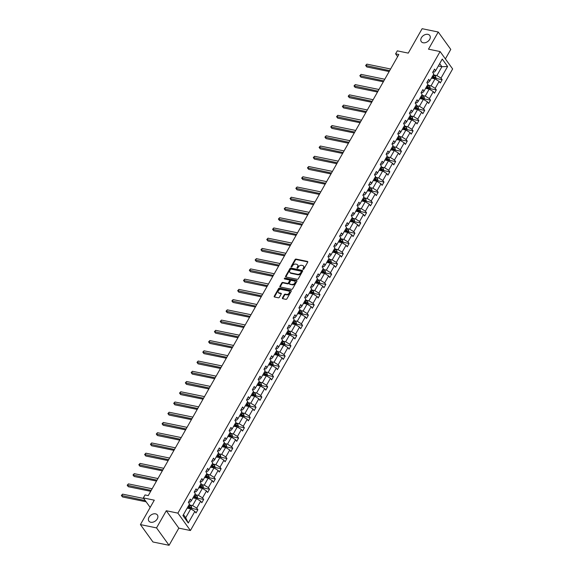 <?xml version="1.0" encoding="UTF-8"?>
<svg xmlns="http://www.w3.org/2000/svg" width="574" height="574" viewBox="0 0 574 574"><rect width="100%" height="100%" fill="white"/><g stroke="black" fill="none" stroke-linecap="round" stroke-linejoin="round"><path stroke-width="0.86" d="M155.525 513.845A5.238 3.695 -35.8 0 0 149.864 516.04A5.238 3.695 -35.8 0 0 148.896 521.106A5.238 3.695 -35.8 0 0 150.754 522.247A5.238 3.695 -35.8 0 0 156.422 520.051A5.238 3.695 -35.8 0 0 157.391 514.986A5.238 3.695 -35.8 0 0 155.525 513.845M427.91 34.361A5.238 3.695 -35.8 0 0 422.249 36.557A5.238 3.695 -35.8 0 0 421.28 41.622A5.238 3.695 -35.8 0 0 423.138 42.763A5.238 3.695 -35.8 0 0 428.807 40.567A5.238 3.695 -35.8 0 0 429.775 35.502A5.238 3.695 -35.8 0 0 427.91 34.361M303.115 269.407A0.56 0.395 -35.8 0 0 303.818 269.048L307.707 262.203A0.804 0.567 -35.8 0 0 307.442 261.428L296.048 259.089A0.804 0.567 -35.8 0 0 295.05 259.606L291.162 266.451A0.56 0.395 -35.8 0 0 292.044 266.63L292.553 265.74A2.569 1.815 -35.8 0 1 295.746 264.097L296.693 264.291A2.569 1.815 -35.8 0 1 297.612 264.851A2.569 1.815 -35.8 0 1 297.547 266.774L297.045 267.656A0.56 0.395 -35.8 0 0 297.935 267.836L298.437 266.953A2.569 1.815 -35.8 0 1 301.63 265.31L302.577 265.504A2.569 1.815 -35.8 0 1 303.495 266.063A2.569 1.815 -35.8 0 1 303.431 267.979L302.928 268.869A0.56 0.395 -35.8 0 0 303.115 269.407M445.388 58.9L450.777 49.407L438.242 32.015L422.127 28.7L408.257 53.117L397.301 50.864L395.608 53.848L397.617 56.639M169.072 545.3L178.823 528.137L166.288 510.738L156.537 527.901L169.072 545.3L152.957 541.985L140.422 524.593L154.291 500.176L143.335 497.923L150.18 507.423M156.537 527.901L140.422 524.593M282.437 297.906A0.804 0.567 -35.8 0 0 282.709 298.681L285.902 299.341A0.804 0.567 -35.8 0 0 286.9 298.824L291.219 291.226A0.804 0.567 -35.8 0 0 290.953 290.451L279.56 288.112A0.804 0.567 -35.8 0 0 278.562 288.622L274.243 296.227A0.804 0.567 -35.8 0 0 274.516 297.002L278.376 297.791A0.804 0.567 -35.8 0 0 279.373 297.282L281.217 294.024A0.804 0.567 -35.8 0 0 280.951 293.249L279.036 292.855A2.145 1.514 -35.8 0 1 278.275 292.388A2.145 1.514 -35.8 0 1 278.67 290.315A2.145 1.514 -35.8 0 1 280.995 289.411L288.492 290.953A2.145 1.514 -35.8 0 1 289.26 291.42A2.145 1.514 -35.8 0 1 288.858 293.501A2.145 1.514 -35.8 0 1 286.534 294.397L285.285 294.139A0.804 0.567 -35.8 0 0 284.288 294.656L282.437 297.906L282.781 298.38A0.804 0.567 -35.8 0 0 282.681 298.681M143.335 497.923L145.028 494.939L148.25 495.599L398.83 54.508L395.608 53.848M166.288 510.738L177.89 513.127L440.1 51.56L452.635 68.952L190.424 530.519L177.89 513.127M438.242 32.015L428.498 49.17L440.1 51.56M297.282 279.308A0.804 0.567 -35.8 0 0 298.279 278.792L302.598 271.193A0.804 0.567 -35.8 0 0 302.333 270.419L290.946 268.072A0.804 0.567 -35.8 0 0 289.942 268.589L285.63 276.194A0.804 0.567 -35.8 0 0 285.895 276.962L297.282 279.308M296.909 281.21L292.589 288.808A0.804 0.567 -35.8 0 1 291.592 289.325L280.205 286.986A0.804 0.567 -35.8 0 1 279.933 286.211L281.784 282.953A0.804 0.567 -35.8 0 1 282.781 282.444L287.402 283.391A0.804 0.567 -35.8 0 0 288.399 282.874L289.626 280.715A0.804 0.567 -35.8 0 0 289.361 279.947L284.553 278.957A0.56 0.395 -35.8 0 1 285.063 278.053L296.643 280.435A0.804 0.567 -35.8 0 1 296.909 281.21M182.919 515.581L189.52 503.965L188.38 502.394L190.245 499.107L191.379 500.686L195.332 493.726L194.199 492.155L196.064 488.869L197.198 490.447L201.151 483.487L200.017 481.916L201.876 478.637L203.017 480.208L206.963 473.256L205.829 471.677L207.695 468.398L208.828 469.97L212.782 463.017L211.648 461.439L213.514 458.16L214.647 459.731L218.601 452.778L217.46 451.2L219.325 447.921L220.459 449.492L224.412 442.54L223.279 440.961L225.144 437.682L226.278 439.254L230.231 432.301L229.098 430.722L230.956 427.443L232.097 429.022L236.043 422.062L234.909 420.484L236.775 417.205L237.909 418.783L241.862 411.823L240.728 410.252L242.594 406.966L243.728 408.544L247.681 401.585L246.54 400.013L248.406 396.727L249.539 398.306L253.493 391.346L252.359 389.775L254.225 386.489L255.358 388.067L259.312 381.107L258.178 379.536L260.036 376.25L261.177 377.828L265.123 370.869L263.99 369.297L265.855 366.018L266.989 367.59L270.942 360.63L269.809 359.059L271.674 355.78L272.808 357.351L276.761 350.398L275.62 348.82L277.486 345.541L278.62 347.112L282.573 340.16L281.439 338.581L283.305 335.302L284.439 336.873L288.392 329.921L287.258 328.342L289.117 325.063L290.257 326.635L294.204 319.682L293.07 318.104L294.936 314.825L296.069 316.396L300.023 309.443L298.889 307.865L300.754 304.586L301.888 306.164L305.842 299.205L304.701 297.626L306.566 294.347L307.7 295.926L311.653 288.966L310.52 287.395L312.385 284.108L313.519 285.687L317.472 278.727L316.339 277.156L318.197 273.87L319.338 275.448L323.284 268.488L322.15 266.917L324.016 263.631L325.149 265.21L329.103 258.25L327.969 256.678L329.835 253.392L330.968 254.971L334.922 248.011L333.781 246.44L335.647 243.161L336.78 244.732L340.734 237.779L339.6 236.201L341.465 232.922L342.599 234.493L346.553 227.541L345.419 225.962L347.277 222.683L348.418 224.255L352.364 217.302L351.231 215.724L353.096 212.445L354.23 214.016L358.183 207.063L357.05 205.485L358.915 202.206L360.049 203.777L364.002 196.825L362.861 195.246L364.727 191.967L365.86 193.546L369.814 186.586L368.68 185.007L370.546 181.728L371.679 183.307L375.633 176.347L374.499 174.776L376.357 171.49L377.498 173.068L381.445 166.108L380.311 164.537L382.176 161.251L383.31 162.829L387.263 155.87L386.13 154.298L387.995 151.012L389.129 152.591L393.082 145.631L391.942 144.06L393.807 140.773L394.941 142.352L398.894 135.392L397.76 133.821L399.626 130.542L400.76 132.113L404.713 125.154L403.579 123.582L405.438 120.303L406.579 121.875L410.525 114.922L409.391 113.343L411.257 110.065L412.39 111.636L416.344 104.683L415.21 103.105L417.076 99.826L418.209 101.397L422.163 94.445L421.022 92.866L422.887 89.587L424.021 91.158L427.974 84.206L426.841 82.627L428.706 79.348L429.84 80.92L433.793 73.967L432.66 72.389L434.518 69.11L435.659 70.688L442.253 59.072L447.605 66.498L441.011 78.114L442.145 79.686L440.28 82.972L439.146 81.393L435.192 88.353L436.326 89.924L434.461 93.21L433.327 91.632L429.374 98.592L430.514 100.163L428.649 103.449L427.515 101.871L423.562 108.83L424.695 110.402L422.83 113.688L421.696 112.109L417.743 119.069L418.876 120.64L417.018 123.919L415.877 122.348L411.931 129.308L413.065 130.879L411.199 134.158L410.066 132.587L406.112 139.539L407.246 141.118L405.38 144.397L404.247 142.826L400.293 149.778L401.434 151.357L399.569 154.636L398.435 153.064L394.481 160.017L395.615 161.595L393.75 164.874L392.616 163.303L388.663 170.256L389.796 171.834L387.938 175.113L386.797 173.542L382.851 180.494L383.984 182.073L382.119 185.352L380.985 183.773L377.032 190.733L378.166 192.312L376.3 195.591L375.166 194.012L371.213 200.972L372.354 202.543L370.488 205.829L369.355 204.251L365.401 211.21L366.535 212.782L364.669 216.068L363.536 214.489L359.582 221.449L360.716 223.021L358.858 226.307L357.717 224.728L353.771 231.688L354.904 233.259L353.039 236.545L351.905 234.967L347.952 241.927L349.085 243.498L347.22 246.777L346.086 245.206L342.133 252.158L343.274 253.737L341.408 257.016L340.274 255.444L336.321 262.397L337.455 263.975L335.589 267.254L334.455 265.683L330.502 272.636L331.636 274.214L329.777 277.493L328.637 275.922L324.69 282.874L325.824 284.453L323.958 287.732L322.825 286.161L318.871 293.113L320.005 294.692L318.139 297.971L317.006 296.392L313.052 303.352L314.193 304.93L312.328 308.209L311.194 306.631L307.241 313.591L308.374 315.162L306.509 318.448L305.375 316.87L301.422 323.829L302.555 325.401L300.697 328.687L299.556 327.108L295.61 334.068L296.744 335.639L294.878 338.925L293.745 337.347L289.791 344.307L290.925 345.878L289.059 349.164L287.926 347.586L283.972 354.545L285.113 356.117L283.247 359.396L282.114 357.824L278.16 364.784L279.294 366.356L277.429 369.634L276.295 368.063L272.341 375.016L273.475 376.594L271.617 379.873L270.476 378.302L266.53 385.254L267.663 386.833L265.798 390.112L264.664 388.541L260.711 395.493L261.844 397.072L259.979 400.351L258.845 398.779L254.892 405.732L256.033 407.31L254.167 410.589L253.034 409.018L249.08 415.971L250.214 417.549L248.348 420.828L247.215 419.25L243.261 426.209L244.395 427.788L242.537 431.067L241.396 429.488L237.449 436.448L238.583 438.019L236.718 441.306L235.584 439.727L231.631 446.687L232.764 448.258L230.899 451.544L229.765 449.966L225.812 456.926L226.952 458.497L225.087 461.783L223.953 460.204L220 467.164L221.133 468.736L219.268 472.022L218.134 470.443L214.181 477.403L215.315 478.974L213.456 482.253L212.315 480.682L208.369 487.635L209.503 489.213L207.637 492.492L206.504 490.921L202.55 497.873L203.684 499.452L201.818 502.731L200.685 501.159L196.731 508.112L197.872 509.69L196.007 512.969L194.873 511.398L188.272 523.014L182.919 515.581M192.972 497.888L196.559 498.627L192.606 505.586L189.018 504.847M192.606 505.586L196.731 508.112M196.559 498.627L200.685 501.159M188.71 501.82L190.094 502.106L191.379 500.686M198.783 487.649L202.371 488.388L198.417 495.348L194.837 494.609M198.417 495.348L202.55 497.873M202.371 488.388L206.504 490.921M194.521 491.581L195.913 491.868L197.198 490.447M204.602 477.41L208.19 478.149L204.236 485.109L200.649 484.37M204.236 485.109L208.369 487.635M208.19 478.149L212.315 480.682M200.34 481.342L201.732 481.629L203.017 480.208M210.421 467.179L214.002 467.91L210.055 474.87L206.468 474.131M210.055 474.87L214.181 477.403M214.002 467.91L218.134 470.443M206.159 471.103L207.544 471.39L208.828 469.97M216.233 456.94L219.82 457.672L215.867 464.631L212.28 463.892M215.867 464.631L220 467.164M219.82 457.672L223.953 460.204M211.971 460.865L213.363 461.152L214.647 459.731M222.052 446.701L225.639 447.433L221.686 454.393L218.098 453.654M221.686 454.393L225.812 456.926M225.639 447.433L229.765 449.966M217.79 450.626L219.175 450.913L220.459 449.492M227.864 436.462L231.451 437.194L227.498 444.154L223.917 443.415M227.498 444.154L231.631 446.687M231.451 437.194L235.584 439.727M223.602 440.387L224.994 440.674L226.278 439.254M233.683 426.224L237.27 426.963L233.317 433.915L229.729 433.176M233.317 433.915L237.449 436.448M237.27 426.963L241.396 429.488M229.421 430.148L230.813 430.435L232.097 429.022M239.502 415.985L243.082 416.724L239.136 423.677L235.548 422.945M239.136 423.677L243.261 426.209M243.082 416.724L247.215 419.25M235.24 419.917L236.624 420.197L237.909 418.783M245.313 405.746L248.901 406.485L244.947 413.438L241.36 412.706M244.947 413.438L249.08 415.971M248.901 406.485L253.034 409.018M241.051 409.678L242.443 409.958L243.728 408.544M251.132 395.508L254.72 396.247L250.766 403.199L247.179 402.467M250.766 403.199L254.892 405.732M254.72 396.247L258.845 398.779M246.87 399.439L248.255 399.719L249.539 398.306M256.944 385.269L260.531 386.008L256.578 392.96L252.998 392.229M256.578 392.96L260.711 395.493M260.531 386.008L264.664 388.541M252.682 389.201L254.074 389.488L255.358 388.067M262.763 375.03L266.35 375.769L262.397 382.729L258.809 381.99M262.397 382.729L266.53 385.254M266.35 375.769L270.476 378.302M258.501 378.962L259.893 379.249L261.177 377.828M268.582 364.791L272.162 365.53L268.216 372.49L264.628 371.751M268.216 372.49L272.341 375.016M272.162 365.53L276.295 368.063M264.32 368.723L265.705 369.01L266.989 367.59M274.394 354.553L277.981 355.292L274.028 362.251L270.44 361.512M274.028 362.251L278.16 364.784M277.981 355.292L282.114 357.824M270.132 358.485L271.524 358.772L272.808 357.351M280.212 344.321L283.8 345.053L279.847 352.013L276.259 351.274M279.847 352.013L283.972 354.545M283.8 345.053L287.926 347.586M275.951 348.246L277.335 348.533L278.62 347.112M286.024 334.082L289.612 334.814L285.658 341.774L282.078 341.035M285.658 341.774L289.791 344.307M289.612 334.814L293.745 337.347M281.762 338.007L283.154 338.294L284.439 336.873M291.843 323.844L295.431 324.575L291.477 331.535L287.89 330.796M291.477 331.535L295.61 334.068M295.431 324.575L299.556 327.108M287.581 327.768L288.973 328.055L290.257 326.635M297.662 313.605L301.242 314.344L297.296 321.297L293.709 320.557M297.296 321.297L301.422 323.829M301.242 314.344L305.375 316.87M293.4 317.53L294.785 317.817L296.069 316.396M303.474 303.366L307.061 304.105L303.108 311.058L299.52 310.319M303.108 311.058L307.241 313.591M307.061 304.105L311.194 306.631M299.212 307.291L300.604 307.578L301.888 306.164M309.293 293.127L312.88 293.866L308.927 300.819L305.339 300.087M308.927 300.819L313.052 303.352M312.88 293.866L317.006 296.392M305.031 297.059L306.416 297.339L307.7 295.926M315.104 282.889L318.692 283.628L314.739 290.58L311.158 289.848M314.739 290.58L318.871 293.113M318.692 283.628L322.825 286.161M310.843 286.821L312.234 287.1L313.519 285.687M320.923 272.65L324.511 273.389L320.557 280.342L316.97 279.61M320.557 280.342L324.69 282.874M324.511 273.389L328.637 275.922M316.661 276.582L318.053 276.869L319.338 275.448M326.742 262.411L330.323 263.15L326.376 270.11L322.789 269.371M326.376 270.11L330.502 272.636M330.323 263.15L334.455 265.683M322.48 266.343L323.865 266.63L325.149 265.21M332.554 252.173L336.142 252.912L332.188 259.871L328.601 259.132M332.188 259.871L336.321 262.397M336.142 252.912L340.274 255.444M328.292 256.104L329.684 256.391L330.968 254.971M338.373 241.934L341.961 242.673L338.007 249.633L334.42 248.894M338.007 249.633L342.133 252.158M341.961 242.673L346.086 245.206M334.111 245.866L335.496 246.153L336.78 244.732M344.185 231.702L347.772 232.434L343.819 239.394L340.238 238.655M343.819 239.394L347.952 241.927M347.772 232.434L351.905 234.967M339.923 235.627L341.315 235.914L342.599 234.493M350.004 221.464L353.591 222.195L349.638 229.155L346.05 228.416M349.638 229.155L353.771 231.688M353.591 222.195L357.717 224.728M345.742 225.388L347.134 225.675L348.418 224.255M355.823 211.225L359.403 211.957L355.457 218.916L351.869 218.177M355.457 218.916L359.582 221.449M359.403 211.957L363.536 214.489M351.561 215.15L352.945 215.437L354.23 214.016M361.634 200.986L365.222 201.718L361.268 208.678L357.681 207.939M361.268 208.678L365.401 211.21M365.222 201.718L369.355 204.251M357.372 204.911L358.764 205.198L360.049 203.777M367.453 190.747L371.041 191.486L367.087 198.439L363.5 197.7M367.087 198.439L371.213 200.972M371.041 191.486L375.166 194.012M363.191 194.672L364.576 194.959L365.86 193.546M373.265 180.509L376.853 181.248L372.899 188.2L369.319 187.468M372.899 188.2L377.032 190.733M376.853 181.248L380.985 183.773M369.003 184.441L370.395 184.72L371.679 183.307M379.084 170.27L382.671 171.009L378.718 177.962L375.131 177.23M378.718 177.962L382.851 180.494M382.671 171.009L386.797 173.542M374.822 174.202L376.214 174.482L377.498 173.068M384.903 160.031L388.483 160.77L384.537 167.723L380.949 166.991M384.537 167.723L388.663 170.256M388.483 160.77L392.616 163.303M380.641 163.963L382.026 164.243L383.31 162.829M390.715 149.792L394.302 150.532L390.349 157.484L386.761 156.752M390.349 157.484L394.481 160.017M394.302 150.532L398.435 153.064M386.453 153.724L387.845 154.011L389.129 152.591M396.534 139.554L400.121 140.293L396.168 147.253L392.58 146.513M396.168 147.253L400.293 149.778M400.121 140.293L404.247 142.826M392.272 143.486L393.656 143.773L394.941 142.352M402.345 129.315L405.933 130.054L401.979 137.014L398.399 136.275M401.979 137.014L406.112 139.539M405.933 130.054L410.066 132.587M398.083 133.247L399.475 133.534L400.76 132.113M408.164 119.076L411.752 119.815L407.798 126.775L404.211 126.036M407.798 126.775L411.931 129.308M411.752 119.815L415.877 122.348M403.902 123.008L405.294 123.295L406.579 121.875M413.983 108.845L417.563 109.577L413.617 116.536L410.03 115.797M413.617 116.536L417.743 119.069M417.563 109.577L421.696 112.109M409.721 112.769L411.106 113.056L412.39 111.636M419.795 98.606L423.382 99.338L419.429 106.298L415.841 105.559M419.429 106.298L423.562 108.83M423.382 99.338L427.515 101.871M415.533 102.531L416.925 102.818L418.209 101.397M425.614 88.367L429.201 89.099L425.248 96.059L421.66 95.32M425.248 96.059L429.374 98.592M429.201 89.099L433.327 91.632M421.352 92.292L422.737 92.579L424.021 91.158M431.426 78.129L435.013 78.868L431.06 85.82L427.479 85.081M431.06 85.82L435.192 88.353M435.013 78.868L439.146 81.393M427.164 82.053L428.556 82.34L429.84 80.92M438.328 65.988L441.908 66.72L436.879 75.581L433.291 74.842M436.879 75.581L441.011 78.114M447.605 66.498L441.908 66.72L439.67 63.614M178.823 528.137L190.424 530.519M183.465 514.62L185.703 517.726L190.74 508.865L187.153 508.126M432.983 71.815L434.375 72.102L435.659 70.688M190.74 508.865L194.873 511.398M188.272 523.014L185.703 517.726M435.91 78.408L442.145 79.686M430.098 88.647L436.326 89.924M424.279 98.886L430.514 100.163M418.468 109.125L424.695 110.402M412.649 119.363L418.876 120.64M406.83 129.602L413.065 130.879M401.018 139.841L407.246 141.118M395.199 150.072L401.434 151.357M389.387 160.311L395.615 161.595M383.568 170.55L389.796 171.834M377.749 180.788L383.984 182.073M371.938 191.027L378.166 192.312M366.119 201.266L372.354 202.543M360.307 211.505L366.535 212.782M354.488 221.743L360.716 223.021M348.669 231.982L354.904 233.259M342.857 242.221L349.085 243.498M337.038 252.46L343.274 253.737M331.227 262.691L337.455 263.975M325.408 272.93L331.636 274.214M319.589 283.169L325.824 284.453M313.777 293.407L320.005 294.692M307.958 303.646L314.193 304.93M302.146 313.885L308.374 315.162M296.327 324.123L302.555 325.401M290.509 334.362L296.744 335.639M284.697 344.601L290.925 345.878M278.878 354.84L285.113 356.117M273.066 365.078L279.294 366.356M267.247 375.317L273.475 376.594M261.428 385.549L267.663 386.833M255.617 395.787L261.844 397.072M249.798 406.026L256.033 407.31M243.986 416.265L250.214 417.549M238.167 426.504L244.395 427.788M232.348 436.742L238.583 438.019M226.536 446.981L232.764 448.258M220.717 457.22L226.952 458.497M214.906 467.458L221.133 468.736M209.087 477.697L215.315 478.974M203.268 487.936L209.503 489.213M197.456 498.167L203.684 499.452M191.637 508.406L197.872 509.69M303.23 269.414A0.56 0.395 -35.8 0 1 303.273 269.335L303.775 268.453A2.569 1.815 -35.8 0 0 303.833 266.53A2.569 1.815 -35.8 0 0 303.639 266.314M297.755 265.109A2.569 1.815 -35.8 0 1 297.949 265.324A2.569 1.815 -35.8 0 1 297.892 267.24L297.382 268.13A0.56 0.395 -35.8 0 0 297.346 268.209M307.8 261.902A0.804 0.567 -35.8 0 0 307.779 261.902L296.385 259.556A0.804 0.567 -35.8 0 0 295.388 260.072L291.499 266.917A0.56 0.395 -35.8 0 0 291.463 266.996M302.699 270.892A0.804 0.567 -35.8 0 0 302.67 270.885L291.283 268.546A0.804 0.567 -35.8 0 0 290.286 269.062L285.967 276.661A0.804 0.567 -35.8 0 0 285.866 276.962M301.314 271.717A0.56 0.395 -35.8 0 0 301.128 271.172L291.126 269.12A0.56 0.395 -35.8 0 0 290.43 269.479L289.899 270.411A2.569 1.815 -35.8 0 0 289.834 272.334A2.569 1.815 -35.8 0 0 290.753 272.894L297.583 274.293A2.569 1.815 -35.8 0 0 300.783 272.65L301.314 271.717L301.651 272.184A0.56 0.395 -35.8 0 0 301.465 271.646M290.035 272.55A2.569 1.815 -35.8 0 0 290.179 272.801A2.569 1.815 -35.8 0 0 291.09 273.36L290.753 272.894M301.651 272.184L301.12 273.124A2.569 1.815 -35.8 0 1 297.92 274.767L291.09 273.36M289.648 280.119L289.985 280.586A0.804 0.567 -35.8 0 1 289.963 281.188L288.736 283.348A0.804 0.567 -35.8 0 1 287.739 283.857L283.118 282.91A0.804 0.567 -35.8 0 0 282.121 283.427L280.277 286.677A0.804 0.567 -35.8 0 0 280.177 286.978M297.009 280.908A0.804 0.567 -35.8 0 0 296.98 280.901L285.4 278.526A0.56 0.395 -35.8 0 0 284.661 278.978M292.195 284.374A2.145 1.514 -35.8 0 0 294.519 283.477A2.145 1.514 -35.8 0 0 294.914 281.396A2.145 1.514 -35.8 0 0 294.153 280.93L291.513 280.385A0.804 0.567 -35.8 0 0 290.516 280.901L289.289 283.061A0.804 0.567 -35.8 0 0 289.554 283.829L292.532 284.848A2.145 1.514 -35.8 0 0 294.857 283.943A2.145 1.514 -35.8 0 0 295.258 281.863A2.145 1.514 -35.8 0 0 295.058 281.655M289.267 283.656L289.605 284.13A0.804 0.567 -35.8 0 0 289.892 284.302L289.554 283.829M292.532 284.848L289.892 284.302M289.396 291.678A2.145 1.514 -35.8 0 1 289.597 291.893A2.145 1.514 -35.8 0 1 289.196 293.967A2.145 1.514 -35.8 0 1 286.878 294.871L285.622 294.613A0.804 0.567 -35.8 0 0 284.625 295.129L282.781 298.38M278.476 292.604A2.145 1.514 -35.8 0 0 278.612 292.862A2.145 1.514 -35.8 0 0 279.38 293.328L279.036 292.855M281.317 293.73A0.804 0.567 -35.8 0 0 281.289 293.723L279.38 293.328M290.953 290.451L291.291 290.918A0.804 0.567 -35.8 0 0 291.291 290.918L279.904 288.579A0.804 0.567 -35.8 0 0 278.899 289.095L274.587 296.693A0.804 0.567 -35.8 0 0 274.487 296.995M435.487 79.155L436.061 78.15L435.752 76.55A2.167 0.839 -150.4 0 0 434.253 75.373L433.27 74.878M390.593 69.009L366.879 64.137L365.947 65.78L366.793 66.95L389.15 71.549M432.114 76.916L433.09 77.411A2.167 0.839 29.6 0 1 434.267 78.222L434.712 77.433A2.167 0.839 -150.4 0 0 433.542 76.622L432.566 76.127M432.358 76.486L433.449 77.038A1.105 0.423 29.6 0 1 433.786 77.239L434.712 77.433M366.793 66.95L365.638 65.465L389.66 70.652M365.638 65.465L366.879 64.137M429.675 89.393L430.242 88.389L429.94 86.789A2.167 0.839 -150.4 0 0 428.434 85.612L427.458 85.117M384.774 79.248L361.06 74.376L360.128 76.019L360.974 77.189L383.332 81.788M426.303 87.155L427.278 87.65A2.167 0.839 29.6 0 1 428.448 88.461L428.893 87.671A2.167 0.839 -150.4 0 0 427.723 86.861L426.747 86.365M426.547 86.724L427.63 87.277A1.105 0.423 29.6 0 1 427.967 87.478L428.893 87.671M360.974 77.189L359.826 75.703L383.841 80.891M359.826 75.703L361.06 74.376M423.856 99.632L424.43 98.628L424.121 97.028A2.167 0.839 -150.4 0 0 422.615 95.851L421.639 95.356M378.962 89.487L355.241 84.615L354.316 86.251L355.163 87.427L377.52 92.027M420.484 97.393L421.459 97.889A2.167 0.839 29.6 0 1 422.629 98.692L423.081 97.91A2.167 0.839 -150.4 0 0 421.912 97.099L420.936 96.604M420.728 96.963L421.818 97.515A1.105 0.423 29.6 0 1 422.155 97.716L423.081 97.91M355.163 87.427L354.007 85.942L378.029 91.13M354.007 85.942L355.241 84.615M418.037 109.871L418.611 108.866L418.303 107.266A2.167 0.839 -150.4 0 0 416.803 106.09L415.827 105.594M373.143 99.725L349.43 94.853L348.497 96.489L349.344 97.666L371.701 102.265M414.672 107.632L415.648 108.127A2.167 0.839 29.6 0 1 416.817 108.931L417.262 108.149A2.167 0.839 -150.4 0 0 416.093 107.338L415.117 106.843M414.909 107.202L415.999 107.754A1.105 0.423 29.6 0 1 416.337 107.955L417.262 108.149M349.344 97.666L348.196 96.181L372.21 101.368M348.196 96.181L349.43 94.853M412.225 120.11L412.792 119.105L412.491 117.505A2.167 0.839 -150.4 0 0 410.984 116.328L410.008 115.833M367.324 109.964L343.611 105.092L342.678 106.728L343.525 107.905L365.882 112.497M408.853 117.864L409.829 118.366A2.167 0.839 29.6 0 1 410.998 119.17L411.45 118.38A2.167 0.839 -150.4 0 0 410.274 117.577L409.298 117.082M409.097 117.44L410.188 117.993A1.105 0.423 29.6 0 1 410.518 118.194L411.45 118.38M343.525 107.905L342.377 106.42L366.391 111.6M342.377 106.42L343.611 105.092M406.406 130.348L406.98 129.344L406.672 127.744A2.167 0.839 -150.4 0 0 405.172 126.567L404.189 126.072M361.512 120.203L337.799 115.324L336.866 116.967L337.713 118.144L360.07 122.736M403.034 128.102L404.01 128.605A2.167 0.839 29.6 0 1 405.187 129.408L405.631 128.619A2.167 0.839 -150.4 0 0 404.462 127.815L403.486 127.32M403.278 127.679L404.369 128.232A1.105 0.423 29.6 0 1 404.706 128.433L405.631 128.619M337.713 118.144L336.558 116.658L360.58 121.839M336.558 116.658L337.799 115.324M400.595 140.587L401.161 139.575L400.86 137.982A2.167 0.839 -150.4 0 0 399.353 136.806L398.378 136.311M355.693 130.442L331.98 125.562L331.047 127.206L331.894 128.382L354.251 132.974M397.222 138.341L398.198 138.843A2.167 0.839 29.6 0 1 399.368 139.647L399.813 138.858A2.167 0.839 -150.4 0 0 398.643 138.054L397.667 137.559M397.466 137.918L398.55 138.47A1.105 0.423 29.6 0 1 398.887 138.671L399.813 138.858M331.894 128.382L330.746 126.897L354.761 132.077M330.746 126.897L331.98 125.562M394.776 150.819L395.35 149.814L395.041 148.221A2.167 0.839 -150.4 0 0 393.534 147.044L392.559 146.549M349.882 140.68L326.161 135.801L325.236 137.444L326.082 138.621L348.44 143.213M391.403 148.58L392.379 149.075A2.167 0.839 29.6 0 1 393.556 149.886L394.001 149.097A2.167 0.839 -150.4 0 0 392.831 148.293L391.855 147.791M391.647 148.157L392.738 148.709A1.105 0.423 29.6 0 1 393.075 148.91L394.001 149.097M326.082 138.621L324.927 137.136L348.949 142.316M324.927 137.136L326.161 135.801M388.957 161.057L389.531 160.053L389.222 158.46A2.167 0.839 -150.4 0 0 387.723 157.283L386.747 156.788M344.063 150.912L320.349 146.04L319.417 147.683L320.263 148.86L342.621 153.452M385.592 158.819L386.567 159.314A2.167 0.839 29.6 0 1 387.737 160.124L388.182 159.335A2.167 0.839 -150.4 0 0 387.012 158.532L386.037 158.029M385.828 158.388L386.919 158.948A1.105 0.423 29.6 0 1 387.256 159.149L388.182 159.335M320.263 148.86L319.115 147.367L343.13 152.555M319.115 147.367L320.349 146.04M383.145 171.296L383.712 170.291L383.41 168.699A2.167 0.839 -150.4 0 0 381.904 167.522L380.928 167.02M338.244 161.15L314.53 156.279L313.598 157.922L314.444 159.098L336.802 163.69M379.773 169.057L380.749 169.552A2.167 0.839 29.6 0 1 381.918 170.363L382.37 169.574A2.167 0.839 -150.4 0 0 381.193 168.763L380.218 168.268M380.017 168.627L381.107 169.187A1.105 0.423 29.6 0 1 381.437 169.38L382.37 169.574M314.444 159.098L313.296 157.606L337.311 162.794M313.296 157.606L314.53 156.279M377.326 181.535L377.9 180.53L377.592 178.937A2.167 0.839 -150.4 0 0 376.092 177.761L375.109 177.258M332.432 171.389L308.719 166.517L307.786 168.16L308.633 169.337L330.99 173.929M373.954 179.296L374.93 179.791A2.167 0.839 29.6 0 1 376.106 180.602L376.551 179.813A2.167 0.839 -150.4 0 0 375.382 179.002L374.406 178.507M374.198 178.866L375.288 179.418A1.105 0.423 29.6 0 1 375.626 179.619L376.551 179.813M308.633 169.337L307.477 167.845L331.499 173.032M307.477 167.845L308.719 166.517M371.514 191.773L372.081 190.769L371.78 189.176A2.167 0.839 -150.4 0 0 370.273 187.999L369.297 187.497M326.613 181.628L302.9 176.756L301.967 178.399L302.814 179.569L325.171 184.168M368.142 189.535L369.118 190.03A2.167 0.839 29.6 0 1 370.287 190.841L370.732 190.051A2.167 0.839 -150.4 0 0 369.563 189.241L368.587 188.746M368.386 189.104L369.469 189.657A1.105 0.423 29.6 0 1 369.807 189.858L370.732 190.051M302.814 179.569L301.666 178.083L325.68 183.271M301.666 178.083L302.9 176.756M365.695 202.012L366.269 201.008L365.961 199.408A2.167 0.839 -150.4 0 0 364.454 198.231L363.478 197.736M320.801 191.867L297.081 186.995L296.155 188.638L297.002 189.807L319.359 194.407M362.323 199.774L363.299 200.269A2.167 0.839 29.6 0 1 364.476 201.079L364.921 200.29A2.167 0.839 -150.4 0 0 363.751 199.479L362.775 198.984M362.567 199.343L363.658 199.896A1.105 0.423 29.6 0 1 363.995 200.096L364.921 200.29M297.002 189.807L295.847 188.322L319.869 193.51M295.847 188.322L297.081 186.995M359.876 212.251L360.45 211.246L360.142 209.646A2.167 0.839 -150.4 0 0 358.642 208.47L357.667 207.975M314.983 202.105L291.269 197.234L290.336 198.869L291.183 200.046L313.54 204.645M356.511 210.012L357.487 210.507A2.167 0.839 29.6 0 1 358.657 211.311L359.102 210.529A2.167 0.839 -150.4 0 0 357.932 209.718L356.956 209.223M356.748 209.582L357.839 210.134A1.105 0.423 29.6 0 1 358.176 210.335L359.102 210.529M291.183 200.046L290.035 198.561L314.05 203.748M290.035 198.561L291.269 197.234M354.065 222.49L354.632 221.485L354.33 219.885A2.167 0.839 -150.4 0 0 352.823 218.708L351.848 218.213M309.164 212.344L285.45 207.472L284.517 209.108L285.364 210.285L307.721 214.884M350.692 220.251L351.668 220.746A2.167 0.839 29.6 0 1 352.838 221.55L353.29 220.768A2.167 0.839 -150.4 0 0 352.113 219.957L351.137 219.462M350.936 219.82L352.027 220.373A1.105 0.423 29.6 0 1 352.357 220.574L353.29 220.768M285.364 210.285L284.216 208.8L308.231 213.987M284.216 208.8L285.45 207.472M348.246 232.728L348.82 231.724L348.511 230.124A2.167 0.839 -150.4 0 0 347.012 228.947L346.029 228.452M303.352 222.583L279.638 217.711L278.706 219.347L279.552 220.524L301.91 225.116M344.874 230.49L345.849 230.985A2.167 0.839 29.6 0 1 347.026 231.788L347.471 231.006A2.167 0.839 -150.4 0 0 346.301 230.196L345.326 229.7M345.118 230.059L346.208 230.612A1.105 0.423 29.6 0 1 346.545 230.813L347.471 231.006M279.552 220.524L278.397 219.038L302.419 224.219M278.397 219.038L279.638 217.711M342.434 242.967L343.001 241.963L342.7 240.363A2.167 0.839 -150.4 0 0 341.193 239.186L340.217 238.691M297.533 232.822L273.82 227.95L272.887 229.586L273.733 230.762L296.091 235.354M339.062 240.721L340.038 241.224A2.167 0.839 29.6 0 1 341.207 242.027L341.652 241.238A2.167 0.839 -150.4 0 0 340.482 240.434L339.507 239.939M339.306 240.298L340.389 240.85A1.105 0.423 29.6 0 1 340.726 241.051L341.652 241.238M273.733 230.762L272.585 229.277L296.6 234.457M272.585 229.277L273.82 227.95M336.615 253.206L337.189 252.201L336.881 250.601A2.167 0.839 -150.4 0 0 335.374 249.425L334.398 248.929M291.721 243.06L268.001 238.181L267.075 239.824L267.922 241.001L290.279 245.593M333.243 250.96L334.219 251.462A2.167 0.839 29.6 0 1 335.395 252.266L335.84 251.477A2.167 0.839 -150.4 0 0 334.671 250.673L333.695 250.178M333.487 250.537L334.577 251.089A1.105 0.423 29.6 0 1 334.915 251.29L335.84 251.477M267.922 241.001L266.767 239.516L290.788 244.696M266.767 239.516L268.001 238.181M330.796 263.437L331.37 262.433L331.062 260.84A2.167 0.839 -150.4 0 0 329.562 259.663L328.586 259.168M285.902 253.299L262.189 248.42L261.256 250.063L262.103 251.24L284.46 255.832M327.431 261.199L328.407 261.694A2.167 0.839 29.6 0 1 329.576 262.505L330.021 261.715A2.167 0.839 -150.4 0 0 328.852 260.912L327.876 260.409M327.668 260.775L328.759 261.328A1.105 0.423 29.6 0 1 329.096 261.529L330.021 261.715M262.103 251.24L260.955 249.755L284.969 254.935M260.955 249.755L262.189 248.42M324.984 273.676L325.551 272.672L325.25 271.079A2.167 0.839 -150.4 0 0 323.743 269.902L322.767 269.407M280.083 263.531L256.37 258.659L255.437 260.302L256.284 261.479L278.641 266.071M321.612 271.437L322.588 271.933A2.167 0.839 29.6 0 1 323.758 272.743L324.21 271.954A2.167 0.839 -150.4 0 0 323.033 271.15L322.057 270.648M321.856 271.007L322.947 271.567A1.105 0.423 29.6 0 1 323.277 271.767L324.21 271.954M256.284 261.479L255.136 259.986L279.151 265.174M255.136 259.986L256.37 258.659M319.166 283.915L319.74 282.91L319.431 281.317A2.167 0.839 -150.4 0 0 317.931 280.141L316.948 279.646M274.272 273.769L250.558 268.897L249.625 270.541L250.472 271.717L272.829 276.309M315.793 281.676L316.769 282.171A2.167 0.839 29.6 0 1 317.946 282.982L318.391 282.193A2.167 0.839 -150.4 0 0 317.221 281.389L316.245 280.887M316.037 281.246L317.128 281.805A1.105 0.423 29.6 0 1 317.465 282.006L318.391 282.193M250.472 271.717L249.317 270.225L273.339 275.412M249.317 270.225L250.558 268.897M313.354 294.153L313.921 293.149L313.619 291.556A2.167 0.839 -150.4 0 0 312.113 290.379L311.137 289.877M268.453 284.008L244.739 279.136L243.807 280.779L244.653 281.956L267.01 286.548M309.982 291.915L310.957 292.41A2.167 0.839 29.6 0 1 312.127 293.221L312.572 292.431A2.167 0.839 -150.4 0 0 311.402 291.621L310.426 291.126M310.225 291.484L311.309 292.044A1.105 0.423 29.6 0 1 311.646 292.238L312.572 292.431M244.653 281.956L243.505 280.464L267.52 285.651M243.505 280.464L244.739 279.136M307.535 304.392L308.109 303.388L307.8 301.795A2.167 0.839 -150.4 0 0 306.294 300.618L305.318 300.116M262.641 294.247L238.92 289.375L237.995 291.018L238.841 292.195L261.199 296.787M304.163 302.154L305.138 302.649A2.167 0.839 29.6 0 1 306.315 303.459L306.76 302.67A2.167 0.839 -150.4 0 0 305.59 301.859L304.615 301.364M304.407 301.723L305.497 302.276A1.105 0.423 29.6 0 1 305.834 302.476L306.76 302.67M238.841 292.195L237.686 290.702L261.708 295.89M237.686 290.702L238.92 289.375M301.716 314.631L302.29 313.626L301.981 312.026A2.167 0.839 -150.4 0 0 300.482 310.85L299.506 310.355M256.822 304.485L233.109 299.614L232.176 301.257L233.022 302.426L255.38 307.025M298.351 312.392L299.327 312.887A2.167 0.839 29.6 0 1 300.496 313.698L300.941 312.909A2.167 0.839 -150.4 0 0 299.772 312.098L298.796 311.603M298.588 311.962L299.678 312.514A1.105 0.423 29.6 0 1 300.015 312.715L300.941 312.909M233.022 302.426L231.874 300.941L255.889 306.129M231.874 300.941L233.109 299.614M295.904 324.87L296.471 323.865L296.17 322.265A2.167 0.839 -150.4 0 0 294.663 321.088L293.687 320.593M251.003 314.724L227.29 309.852L226.357 311.495L227.204 312.665L249.561 317.264M292.532 322.631L293.508 323.126A2.167 0.839 29.6 0 1 294.677 323.937L295.129 323.148A2.167 0.839 -150.4 0 0 293.953 322.337L292.977 321.842M292.776 322.201L293.866 322.753A1.105 0.423 29.6 0 1 294.197 322.954L295.129 323.148M227.204 312.665L226.056 311.18L250.07 316.367M226.056 311.18L227.29 309.852M290.085 335.108L290.659 334.104L290.351 332.504A2.167 0.839 -150.4 0 0 288.851 331.327L287.868 330.832M245.191 324.963L221.478 320.091L220.545 321.727L221.392 322.904L243.749 327.503M286.713 332.87L287.689 333.365A2.167 0.839 29.6 0 1 288.866 334.168L289.31 333.386A2.167 0.839 -150.4 0 0 288.141 332.576L287.165 332.081M286.957 332.439L288.048 332.992A1.105 0.423 29.6 0 1 288.385 333.193L289.31 333.386M221.392 322.904L220.237 321.418L244.259 326.606M220.237 321.418L221.478 320.091M284.274 345.347L284.84 344.343L284.539 342.743A2.167 0.839 -150.4 0 0 283.032 341.566L282.056 341.071M239.372 335.202L215.659 330.33L214.726 331.966L215.573 333.142L237.93 337.742M280.901 343.108L281.877 343.604A2.167 0.839 29.6 0 1 283.047 344.407L283.491 343.625A2.167 0.839 -150.4 0 0 282.322 342.814L281.346 342.319M281.145 342.678L282.229 343.23A1.105 0.423 29.6 0 1 282.566 343.431L283.491 343.625M215.573 333.142L214.425 331.657L238.44 336.845M214.425 331.657L215.659 330.33M278.455 355.586L279.029 354.581L278.72 352.981A2.167 0.839 -150.4 0 0 277.213 351.805L276.238 351.31M233.561 345.44L209.84 340.569L208.914 342.204L209.761 343.381L232.118 347.973M275.082 353.34L276.058 353.842A2.167 0.839 29.6 0 1 277.235 354.646L277.68 353.857A2.167 0.839 -150.4 0 0 276.51 353.053L275.534 352.558M275.326 352.917L276.417 353.469A1.105 0.423 29.6 0 1 276.754 353.67L277.68 353.857M209.761 343.381L208.606 341.896L232.628 347.076M208.606 341.896L209.84 340.569M272.636 365.825L273.21 364.82L272.901 363.22A2.167 0.839 -150.4 0 0 271.402 362.043L270.426 361.548M227.742 355.679L204.028 350.8L203.096 352.443L203.942 353.62L226.299 358.212M269.271 363.579L270.246 364.081A2.167 0.839 29.6 0 1 271.416 364.885L271.861 364.095A2.167 0.839 -150.4 0 0 270.691 363.292L269.715 362.797M269.507 363.155L270.598 363.708A1.105 0.423 29.6 0 1 270.935 363.909L271.861 364.095M203.942 353.62L202.794 352.135L226.809 357.315M202.794 352.135L204.028 350.8M266.824 376.063L267.391 375.052L267.089 373.459A2.167 0.839 -150.4 0 0 265.583 372.282L264.607 371.787M221.923 365.918L198.209 361.039L197.277 362.682L198.123 363.859L220.481 368.451M263.452 373.817L264.427 374.32A2.167 0.839 29.6 0 1 265.597 375.123L266.049 374.334A2.167 0.839 -150.4 0 0 264.872 373.531L263.897 373.035M263.696 373.394L264.786 373.947A1.105 0.423 29.6 0 1 265.116 374.148L266.049 374.334M198.123 363.859L196.975 362.373L220.99 367.554M196.975 362.373L198.209 361.039M261.005 386.295L261.579 385.29L261.27 383.697A2.167 0.839 -150.4 0 0 259.771 382.521L258.788 382.026M216.111 376.157L192.398 371.278L191.465 372.921L192.312 374.097L214.669 378.689M257.633 384.056L258.609 384.551A2.167 0.839 29.6 0 1 259.785 385.362L260.23 384.573A2.167 0.839 -150.4 0 0 259.061 383.769L258.085 383.267M257.877 383.633L258.967 384.185A1.105 0.423 29.6 0 1 259.305 384.386L260.23 384.573M192.312 374.097L191.156 372.612L215.178 377.792M191.156 372.612L192.398 371.278M255.193 396.534L255.76 395.529L255.459 393.936A2.167 0.839 -150.4 0 0 253.952 392.76L252.976 392.264M210.292 386.388L186.579 381.516L185.646 383.159L186.493 384.336L208.85 388.928M251.821 394.295L252.797 394.79A2.167 0.839 29.6 0 1 253.966 395.601L254.411 394.812A2.167 0.839 -150.4 0 0 253.242 394.008L252.266 393.506M252.065 393.864L253.148 394.424A1.105 0.423 29.6 0 1 253.486 394.625L254.411 394.812M186.493 384.336L185.345 382.844L209.359 388.031M185.345 382.844L186.579 381.516M249.374 406.772L249.948 405.768L249.64 404.175A2.167 0.839 -150.4 0 0 248.133 402.998L247.157 402.496M204.48 396.627L180.76 391.755L179.834 393.398L180.681 394.575L203.038 399.167M246.002 404.534L246.978 405.029A2.167 0.839 29.6 0 1 248.155 405.84L248.599 405.05A2.167 0.839 -150.4 0 0 247.43 404.24L246.454 403.744M246.246 404.103L247.337 404.663A1.105 0.423 29.6 0 1 247.674 404.857L248.599 405.05M180.681 394.575L179.526 393.082L203.548 398.27M179.526 393.082L180.76 391.755M243.555 417.011L244.129 416.006L243.821 414.414A2.167 0.839 -150.4 0 0 242.321 413.237L241.345 412.735M198.661 406.866L174.948 401.994L174.015 403.637L174.862 404.814L197.219 409.406M240.19 414.772L241.166 415.267A2.167 0.839 29.6 0 1 242.336 416.078L242.78 415.289A2.167 0.839 -150.4 0 0 241.611 414.478L240.635 413.983M240.434 414.342L241.518 414.894A1.105 0.423 29.6 0 1 241.855 415.095L242.78 415.289M174.862 404.814L173.714 403.321L197.729 408.509M173.714 403.321L174.948 401.994M237.744 427.25L238.31 426.245L238.009 424.652A2.167 0.839 -150.4 0 0 236.502 423.476L235.527 422.973M192.842 417.104L169.129 412.232L168.196 413.876L169.043 415.045L191.4 419.644M234.371 425.011L235.347 425.506A2.167 0.839 29.6 0 1 236.517 426.317L236.969 425.528A2.167 0.839 -150.4 0 0 235.792 424.717L234.816 424.222M234.615 424.581L235.706 425.133A1.105 0.423 29.6 0 1 236.036 425.334L236.969 425.528M169.043 415.045L167.895 413.56L191.91 418.747M167.895 413.56L169.129 412.232M231.925 437.488L232.499 436.484L232.19 434.884A2.167 0.839 -150.4 0 0 230.691 433.707L229.708 433.212M187.031 427.343L163.317 422.471L162.385 424.114L163.231 425.284L185.589 429.883M228.552 435.25L229.528 435.745A2.167 0.839 29.6 0 1 230.705 436.556L231.15 435.766A2.167 0.839 -150.4 0 0 229.98 434.956L229.004 434.461M228.796 434.819L229.887 435.372A1.105 0.423 29.6 0 1 230.224 435.573L231.15 435.766M163.231 425.284L162.076 423.799L186.098 428.986M162.076 423.799L163.317 422.471M226.113 447.727L226.68 446.723L226.378 445.123A2.167 0.839 -150.4 0 0 224.872 443.946L223.896 443.451M181.212 437.582L157.498 432.71L156.566 434.346L157.412 435.523L179.77 440.122M222.741 445.489L223.717 445.984A2.167 0.839 29.6 0 1 224.886 446.787L225.331 446.005A2.167 0.839 -150.4 0 0 224.161 445.194L223.186 444.699M222.985 445.058L224.068 445.611A1.105 0.423 29.6 0 1 224.405 445.811L225.331 446.005M157.412 435.523L156.264 434.037L180.279 439.225M156.264 434.037L157.498 432.71M220.294 457.966L220.868 456.961L220.559 455.361A2.167 0.839 -150.4 0 0 219.053 454.185L218.077 453.69M175.4 447.82L151.68 442.949L150.754 444.585L151.601 445.761L173.958 450.36M216.922 455.727L217.898 456.222A2.167 0.839 29.6 0 1 219.074 457.026L219.519 456.244A2.167 0.839 -150.4 0 0 218.35 455.433L217.374 454.938M217.166 455.297L218.256 455.849A1.105 0.423 29.6 0 1 218.594 456.05L219.519 456.244M151.601 445.761L150.445 444.276L174.467 449.464M150.445 444.276L151.68 442.949M214.475 468.205L215.049 467.2L214.741 465.6A2.167 0.839 -150.4 0 0 213.241 464.423L212.265 463.928M169.581 458.059L145.868 453.187L144.935 454.823L145.782 456L168.139 460.592M211.11 465.966L212.086 466.461A2.167 0.839 29.6 0 1 213.255 467.265L213.7 466.483A2.167 0.839 -150.4 0 0 212.531 465.672L211.555 465.177M211.354 465.536L212.437 466.088A1.105 0.423 29.6 0 1 212.775 466.289L213.7 466.483M145.782 456L144.634 454.515L168.648 459.695M144.634 454.515L145.868 453.187M208.663 478.443L209.23 477.439L208.929 475.839A2.167 0.839 -150.4 0 0 207.422 474.662L206.446 474.167M163.762 468.298L140.049 463.426L139.116 465.062L139.963 466.239L162.32 470.831M205.291 476.198L206.267 476.7A2.167 0.839 29.6 0 1 207.436 477.503L207.888 476.714A2.167 0.839 -150.4 0 0 206.712 475.911L205.736 475.416M205.535 475.774L206.626 476.327A1.105 0.423 29.6 0 1 206.956 476.528L207.888 476.714M139.963 466.239L138.815 464.753L162.829 469.934M138.815 464.753L140.049 463.426M202.844 488.682L203.418 487.678L203.11 486.078A2.167 0.839 -150.4 0 0 201.61 484.901L200.627 484.406M157.95 478.537L134.237 473.658L133.304 475.301L134.151 476.477L156.508 481.069M199.472 486.436L200.448 486.939A2.167 0.839 29.6 0 1 201.625 487.742L202.07 486.953A2.167 0.839 -150.4 0 0 200.9 486.149L199.924 485.654M199.716 486.013L200.807 486.565A1.105 0.423 29.6 0 1 201.144 486.766L202.07 486.953M134.151 476.477L132.996 474.992L157.018 480.173M132.996 474.992L134.237 473.658M197.033 498.914L197.599 497.909L197.298 496.316A2.167 0.839 -150.4 0 0 195.791 495.14L194.816 494.644M152.132 488.775L128.418 483.896L127.485 485.539L128.332 486.716L150.689 491.308M193.66 496.675L194.636 497.17A2.167 0.839 29.6 0 1 195.806 497.981L196.251 497.192A2.167 0.839 -150.4 0 0 195.081 496.388L194.105 495.886M193.904 496.252L194.995 496.804A1.105 0.423 29.6 0 1 195.325 497.005L196.251 497.192M128.332 486.716L127.184 485.231L151.199 490.411M127.184 485.231L128.418 483.896M191.214 509.152L191.788 508.148L191.479 506.555A2.167 0.839 -150.4 0 0 189.972 505.378L188.997 504.883M143.73 498.476L122.599 494.135L121.674 495.778L122.52 496.955L146.126 501.805M187.842 506.914L188.817 507.409A2.167 0.839 29.6 0 1 189.994 508.22L190.439 507.43A2.167 0.839 -150.4 0 0 189.269 506.627L188.294 506.125M188.085 506.483L189.176 507.043A1.105 0.423 29.6 0 1 189.513 507.244L190.439 507.43M122.52 496.955L121.365 495.462L145.279 500.628M121.365 495.462L122.599 494.135M303.775 268.453L303.431 267.979M297.382 268.13L297.045 267.656M297.892 267.24L297.547 266.774M291.499 266.917L291.162 266.451M295.388 260.072L295.05 259.606M296.385 259.556L296.048 259.089M307.779 261.902L307.442 261.428M303.273 269.335L302.928 268.869M285.967 276.661L285.63 276.194M290.286 269.062L289.942 268.589M291.283 268.546L290.946 268.072M302.67 270.885L302.333 270.419M297.92 274.767L297.583 274.293M301.12 273.124L300.783 272.65M280.277 286.677L279.933 286.211M282.121 283.427L281.784 282.953M283.118 282.91L282.781 282.444M287.739 283.857L287.402 283.391M288.736 283.348L288.399 282.874M289.963 281.188L289.626 280.715M285.4 278.526L285.063 278.053M296.98 280.901L296.643 280.435M284.625 295.129L284.288 294.656M285.622 294.613L285.285 294.139M286.878 294.871L286.534 294.397M281.289 293.723L280.951 293.249M274.587 296.693L274.243 296.227M278.899 289.095L278.562 288.622M279.904 288.579L279.56 288.112M434.525 78.767L435.759 76.593M433.542 76.622L434.253 75.373M432.552 78.358L433.09 77.411M428.713 89.006L429.948 86.832M427.723 86.861L428.434 85.612M426.74 88.597L427.278 87.65M422.894 99.237L424.129 97.071M421.912 97.099L422.615 95.851M420.921 98.836L421.459 97.889M417.083 109.476L418.317 107.309M416.093 107.338L416.803 106.09M415.11 109.074L415.648 108.127M411.264 119.715L412.498 117.548M410.274 117.577L410.984 116.328M409.291 119.313L409.829 118.366M405.445 129.954L406.679 127.787M404.462 127.815L405.172 126.567M403.472 129.552L404.01 128.605M399.633 140.192L400.867 138.025M398.643 138.054L399.353 136.806M397.66 139.791L398.198 138.843M393.814 150.431L395.048 148.257M392.831 148.293L393.534 147.044M391.841 150.029L392.379 149.075M388.002 160.67L389.237 158.496M387.012 158.532L387.723 157.283M386.029 160.261L386.567 159.314M382.184 170.909L383.418 168.734M381.193 168.763L381.904 167.522M380.21 170.5L380.749 169.552M376.365 181.147L377.599 178.973M375.382 179.002L376.092 177.761M374.392 180.738L374.93 179.791M370.553 191.386L371.787 189.212M369.563 189.241L370.273 187.999M368.58 190.977L369.118 190.03M364.734 201.625L365.968 199.451M363.751 199.479L364.454 198.231M362.761 201.216L363.299 200.269M358.922 211.856L360.156 209.689M357.932 209.718L358.642 208.47M356.949 211.454L357.487 210.507M353.103 222.095L354.337 219.928M352.113 219.957L352.823 218.708M351.13 221.693L351.668 220.746M347.284 232.334L348.518 230.167M346.301 230.196L347.012 228.947M345.311 231.932L345.849 230.985M341.473 242.572L342.707 240.406M340.482 240.434L341.193 239.186M339.499 242.171L340.038 241.224M335.654 252.811L336.888 250.644M334.671 250.673L335.374 249.425M333.681 252.409L334.219 251.462M329.842 263.05L331.076 260.876M328.852 260.912L329.562 259.663M327.869 262.648L328.407 261.694M324.023 273.289L325.257 271.115M323.033 271.15L323.743 269.902M322.05 272.88L322.588 271.933M318.204 283.527L319.438 281.353M317.221 281.389L317.931 280.141M316.231 283.118L316.769 282.171M312.392 293.766L313.626 291.592M311.402 291.621L312.113 290.379M310.419 293.357L310.957 292.41M306.573 304.005L307.808 301.831M305.59 301.859L306.294 300.618M304.6 303.596L305.138 302.649M300.762 314.243L301.996 312.069M299.772 312.098L300.482 310.85M298.789 313.834L299.327 312.887M294.943 324.482L296.177 322.308M293.953 322.337L294.663 321.088M292.97 324.073L293.508 323.126M289.124 334.714L290.358 332.547M288.141 332.576L288.851 331.327M287.151 334.312L287.689 333.365M283.312 344.952L284.546 342.786M282.322 342.814L283.032 341.566M281.339 344.551L281.877 343.604M277.493 355.191L278.727 353.024M276.51 353.053L277.213 351.805M275.52 354.789L276.058 353.842M271.681 365.43L272.915 363.263M270.691 363.292L271.402 362.043M269.708 365.028L270.246 364.081M265.862 375.669L267.097 373.502M264.872 373.531L265.583 372.282M263.889 375.267L264.427 374.32M260.044 385.907L261.278 383.733M259.061 383.769L259.771 382.521M258.07 385.506L258.609 384.551M254.232 396.146L255.466 393.972M253.242 394.008L253.952 392.76M252.259 395.737L252.797 394.79M248.413 406.385L249.647 404.211M247.43 404.24L248.133 402.998M246.44 405.976L246.978 405.029M242.601 416.624L243.835 414.45M241.611 414.478L242.321 413.237M240.628 416.215L241.166 415.267M236.782 426.862L238.016 424.688M235.792 424.717L236.502 423.476M234.809 426.453L235.347 425.506M230.963 437.101L232.197 434.927M229.98 434.956L230.691 433.707M228.99 436.692L229.528 435.745M225.152 447.333L226.386 445.166M224.161 445.194L224.872 443.946M223.178 446.931L223.717 445.984M219.333 457.571L220.567 455.404M218.35 455.433L219.053 454.185M217.359 457.169L217.898 456.222M213.521 467.81L214.755 465.643M212.531 465.672L213.241 464.423M211.548 467.408L212.086 466.461M207.702 478.049L208.936 475.882M206.712 475.911L207.422 474.662M205.729 477.647L206.267 476.7M201.883 488.287L203.117 486.121M200.9 486.149L201.61 484.901M199.91 487.886L200.448 486.939M196.071 498.526L197.305 496.352M195.081 496.388L195.791 495.14M194.098 498.124L194.636 497.17M190.252 508.765L191.486 506.591M189.269 506.627L189.972 505.378M188.279 508.356L188.817 507.409M303.833 266.53L303.495 266.063M297.949 265.324L297.612 264.851M301.666 271.767L301.321 271.294M290.179 272.801L289.834 272.334M295.258 281.863L294.914 281.396M289.597 291.893L289.26 291.42M278.612 292.862L278.275 292.388"/></g></svg>
